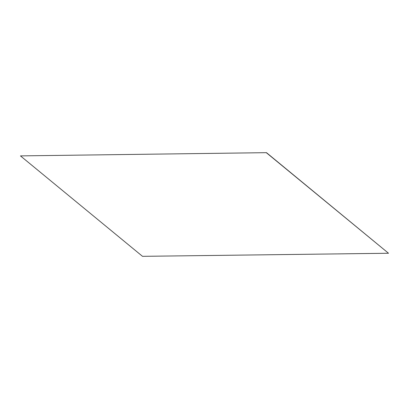 <?xml version="1.0" encoding="UTF-8"?>
<svg xmlns="http://www.w3.org/2000/svg" width="409" height="409" viewBox="0 0 409 409"><rect width="100%" height="100%" fill="white"/><g stroke="black" fill="none" stroke-linecap="round" stroke-linejoin="round"><path stroke-width="0.61" d="M388.519 253.253L266.489 152.664L20.45 155.89L142.511 256.336L388.519 253.253L266.458 152.808M20.45 155.89L266.489 152.664"/></g></svg>
